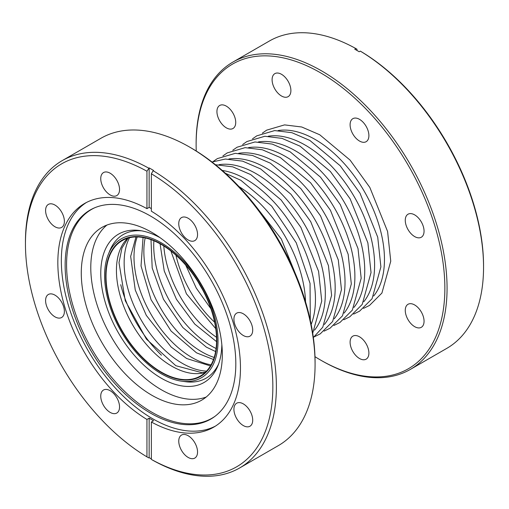 <?xml version="1.0" encoding="UTF-8"?>
<svg xmlns="http://www.w3.org/2000/svg" width="509" height="509" viewBox="0 0 509 509"><rect width="100%" height="100%" fill="white"/><g stroke="black" fill="none" stroke-linecap="round" stroke-linejoin="round"><path stroke-width="0.76" d="M161.308 372.512A78.634 45.403 60 0 1 109.938 303.211A78.634 45.403 60 0 1 121.995 240.203A78.634 45.403 60 0 1 161.308 244.097A78.634 45.403 60 0 1 212.679 313.391A78.634 45.403 60 0 1 200.629 376.406A78.634 45.403 60 0 1 161.308 372.512A78.634 45.403 60 0 1 109.938 303.211A78.634 45.403 60 0 1 121.995 240.203A78.634 45.403 60 0 1 161.308 244.097A78.634 45.403 60 0 1 212.679 313.391A78.634 45.403 60 0 1 200.629 376.406A78.634 45.403 60 0 1 161.308 372.512M161.308 244.479A78.17 45.129 60 0 1 212.374 313.359A78.17 45.129 60 0 1 200.393 375.998A78.17 45.129 60 0 1 161.308 372.124A78.17 45.129 60 0 1 110.243 303.243A78.17 45.129 60 0 1 122.23 240.611A78.17 45.129 60 0 1 161.308 244.479M360.289 51.116A177.437 102.443 60 0 1 483.55 267.136L483.55 265.863A175.879 101.545 60 0 0 361.396 51.753L360.289 51.116L359.189 51.753A177.437 102.443 60 0 0 356.974 50.455L356.974 49.201L355.867 48.565L354.767 49.201A177.437 102.443 60 0 1 356.974 50.455M196.251 151.033A175.879 101.545 60 0 1 196.13 144.594A175.879 101.545 60 0 1 320.498 72.793A175.879 101.545 60 0 1 444.86 288.196A175.879 101.545 60 0 1 320.498 360.003A175.879 101.545 60 0 1 320.492 360.003A175.879 101.545 60 0 1 314.982 356.675M414.657 304.955A13.291 7.673 -120 0 0 408.014 304.293A13.291 7.673 -120 0 0 405.978 314.944A13.291 7.673 -120 0 0 414.657 326.651A13.291 7.673 -120 0 0 421.306 327.312A13.291 7.673 -120 0 0 423.342 316.662A13.291 7.673 -120 0 0 414.657 304.955M359.5 336.799A13.291 7.673 -120 0 0 352.858 336.144A13.291 7.673 -120 0 0 350.816 346.788A13.291 7.673 -120 0 0 359.5 358.501A13.291 7.673 -120 0 0 366.143 359.157A13.291 7.673 -120 0 0 368.179 348.506A13.291 7.673 -120 0 0 359.5 336.799M226.333 106.146A13.291 7.673 -120 0 0 219.684 105.484A13.291 7.673 -120 0 0 217.648 116.135A13.291 7.673 -120 0 0 226.333 127.842A13.291 7.673 -120 0 0 232.976 128.503A13.291 7.673 -120 0 0 235.012 117.853A13.291 7.673 -120 0 0 226.333 106.146M281.49 74.295A13.291 7.673 -120 0 0 274.847 73.64A13.291 7.673 -120 0 0 272.811 84.284A13.291 7.673 -120 0 0 281.49 95.997A13.291 7.673 -120 0 0 288.139 96.653A13.291 7.673 -120 0 0 290.175 86.008A13.291 7.673 -120 0 0 281.49 74.295M359.5 119.335A13.291 7.673 -120 0 0 352.858 118.673A13.291 7.673 -120 0 0 350.816 129.324A13.291 7.673 -120 0 0 359.5 141.038A13.291 7.673 -120 0 0 366.143 141.693A13.291 7.673 -120 0 0 368.179 131.042A13.291 7.673 -120 0 0 359.5 119.335M414.657 214.874A13.291 7.673 -120 0 0 408.014 214.219A13.291 7.673 -120 0 0 405.978 224.863A13.291 7.673 -120 0 0 414.657 236.577A13.291 7.673 -120 0 0 421.306 237.232A13.291 7.673 -120 0 0 423.342 226.588A13.291 7.673 -120 0 0 414.657 214.874M483.55 267.136A177.437 102.443 60 0 1 446.8 348.366L410.318 369.426A177.437 102.443 60 0 1 321.599 360.639L320.498 360.003M196.13 144.594L196.13 143.322A177.437 102.443 60 0 1 232.88 62.092L269.363 41.032A177.437 102.443 60 0 1 355.867 48.565M232.88 62.092A177.437 102.443 60 0 1 321.599 70.878A177.437 102.443 60 0 1 437.517 227.243A177.437 102.443 60 0 1 410.318 369.426M153.133 460.435L151.364 459.417L151.364 422.006L153.572 420.727A129.133 74.556 -120 0 1 151.364 419.486A129.133 74.556 -120 0 1 149.15 418.175L146.942 419.454A129.133 74.556 60 0 1 64.376 305.546A129.133 74.556 60 0 1 84.583 203.492A129.133 74.556 60 0 1 146.942 208.639L146.942 171.234L149.15 167.913A177.437 102.443 60 0 1 151.364 169.166A177.437 102.443 60 0 1 153.572 170.464L153.133 170.719A177.437 102.443 60 0 1 267.257 327.204A177.437 102.443 60 0 1 239.637 467.968A177.437 102.443 60 0 1 153.133 460.435M146.942 419.454L146.942 456.859L148.711 457.884L149.15 457.629L149.15 418.175M151.364 459.417A174.937 100.998 60 0 0 272.849 386.738A174.937 100.998 60 0 0 151.364 173.785L151.364 211.197A129.133 74.556 60 0 1 233.93 325.105A129.133 74.556 60 0 1 213.716 427.153A129.133 74.556 60 0 1 151.364 422.006M188.152 457.426A13.291 7.673 -120 0 0 194.801 458.081A13.291 7.673 -120 0 0 197.549 451.998A13.291 7.673 -120 0 0 188.152 435.723A13.291 7.673 -120 0 0 181.509 435.068A13.291 7.673 -120 0 0 179.473 445.712A13.291 7.673 -120 0 0 188.152 457.426M243.315 335.501A13.291 7.673 -120 0 0 249.957 336.156A13.291 7.673 -120 0 0 252.712 330.074A13.291 7.673 -120 0 0 243.315 313.798A13.291 7.673 -120 0 0 236.672 313.143A13.291 7.673 -120 0 0 234.636 323.788A13.291 7.673 -120 0 0 243.315 335.501M243.315 425.575A13.291 7.673 -120 0 0 249.957 426.237A13.291 7.673 -120 0 0 252.712 420.154A13.291 7.673 -120 0 0 243.315 403.879A13.291 7.673 -120 0 0 236.672 403.217A13.291 7.673 -120 0 0 234.636 413.868A13.291 7.673 -120 0 0 243.315 425.575M188.152 239.962A13.291 7.673 -120 0 0 194.801 240.617A13.291 7.673 -120 0 0 197.549 234.534A13.291 7.673 -120 0 0 188.152 218.259A13.291 7.673 -120 0 0 181.509 217.604A13.291 7.673 -120 0 0 179.473 228.248A13.291 7.673 -120 0 0 188.152 239.962M146.942 208.639L149.15 207.367L149.15 167.913M151.364 173.785L153.133 170.719M146.942 456.859A174.937 100.998 60 0 1 25.45 243.906L25.45 241.864A177.437 102.443 60 0 1 62.2 160.634A177.437 102.443 60 0 1 148.711 168.167M25.45 243.906A174.937 100.998 60 0 1 146.942 171.234M54.985 226.766A13.291 7.673 -120 0 0 61.627 227.428A13.291 7.673 -120 0 0 64.382 221.345A13.291 7.673 -120 0 0 54.985 205.07A13.291 7.673 -120 0 0 48.342 204.414A13.291 7.673 -120 0 0 46.306 215.059A13.291 7.673 -120 0 0 54.985 226.766M110.148 194.922A13.291 7.673 -120 0 0 116.79 195.583A13.291 7.673 -120 0 0 119.545 189.494A13.291 7.673 -120 0 0 110.148 173.219A13.291 7.673 -120 0 0 103.499 172.564A13.291 7.673 -120 0 0 101.463 183.215A13.291 7.673 -120 0 0 110.148 194.922M110.148 412.385A13.291 7.673 -120 0 0 116.79 413.047A13.291 7.673 -120 0 0 119.545 406.965A13.291 7.673 -120 0 0 110.148 390.689A13.291 7.673 -120 0 0 103.499 390.028A13.291 7.673 -120 0 0 101.463 400.678A13.291 7.673 -120 0 0 110.148 412.385M54.985 316.846A13.291 7.673 -120 0 0 61.627 317.501A13.291 7.673 -120 0 0 64.382 311.419A13.291 7.673 -120 0 0 54.985 295.144A13.291 7.673 -120 0 0 48.342 294.488A13.291 7.673 -120 0 0 46.306 305.133A13.291 7.673 -120 0 0 54.985 316.846M62.2 160.634L100.89 138.295A177.437 102.443 60 0 1 189.609 147.082L191.378 148.106A174.937 100.998 60 0 1 315.077 362.363L315.077 364.406A177.437 102.443 60 0 1 278.328 445.629L239.637 467.968M151.364 208.607A129.133 74.556 -120 0 0 149.15 207.367M151.364 458.927A177.437 102.443 60 0 1 149.15 457.629M189.609 147.082A177.437 102.443 60 0 1 189.609 147.088A177.437 102.443 60 0 1 315.077 364.406M215.052 416.267A120.525 69.587 60 0 1 151.803 412.201A120.525 69.587 60 0 1 72.259 303.199A120.525 69.587 60 0 1 94.687 207.774M151.803 232.352A99.739 57.587 60 0 1 216.961 320.244A99.739 57.587 60 0 1 201.672 400.169A99.739 57.587 60 0 1 151.803 395.232A99.739 57.587 60 0 1 86.645 307.334A99.739 57.587 60 0 1 101.934 227.415A99.739 57.587 60 0 1 151.803 232.352M206.202 397.033A99.739 57.587 60 0 1 161.308 389.741A99.739 57.587 60 0 1 97.512 306.189A99.739 57.587 60 0 1 106.915 225.061M221.835 344.612A85.614 49.43 60 0 1 217.865 365.901A85.614 49.43 60 0 1 161.308 378.206A85.614 49.43 60 0 1 101.775 286.612A85.614 49.43 60 0 1 139.708 230.526A85.614 49.43 60 0 1 160.131 237.728M161.308 373.784A80.199 46.306 60 0 1 108.334 254.347A80.199 46.306 60 0 1 161.308 242.818A80.199 46.306 60 0 1 217.082 328.623A80.199 46.306 60 0 1 181.548 381.158A80.199 46.306 60 0 1 161.308 373.784M108.334 254.354L109.861 250.613A82.91 47.865 60 0 1 141.737 230.851M218.596 363.98A82.91 47.865 60 0 1 185.543 381.705L181.548 381.158M215.441 426.103A129.133 74.556 60 0 1 152.649 418.742A129.133 74.556 60 0 1 68.772 306.539A129.133 74.556 60 0 1 86.358 202.525M150.479 413.098A120.69 69.682 60 0 1 70.662 303.351A120.69 69.682 60 0 1 93.98 208.079A120.69 69.682 60 0 1 150.479 216.013A120.69 69.682 60 0 1 228.274 318.965A120.69 69.682 60 0 1 214.442 416.725A120.69 69.682 60 0 1 150.479 413.098M278.13 130.533A97.9 56.524 60 0 1 315.236 139.504A97.9 56.524 60 0 1 375.903 215.962A97.9 56.524 60 0 1 373.676 296.022M268.268 136.221A97.9 56.524 60 0 1 305.375 145.192A97.9 56.524 60 0 1 366.041 221.65A97.9 56.524 60 0 1 363.814 301.716M258.413 141.916A97.9 56.524 60 0 1 295.519 150.887A97.9 56.524 60 0 1 356.185 227.345A97.9 56.524 60 0 1 353.959 307.404M248.557 147.604A97.9 56.524 60 0 1 285.664 156.575A97.9 56.524 60 0 1 346.33 233.033A97.9 56.524 60 0 1 344.103 313.099M238.696 153.298A97.9 56.524 60 0 1 275.802 162.269A97.9 56.524 60 0 1 336.468 238.727A97.9 56.524 60 0 1 334.241 318.787M228.84 158.986A97.9 56.524 60 0 1 265.946 167.957A97.9 56.524 60 0 1 326.613 244.415A97.9 56.524 60 0 1 324.386 324.481M218.985 164.681A97.9 56.524 60 0 1 256.091 173.652A97.9 56.524 60 0 1 316.757 250.11A97.9 56.524 60 0 1 314.53 330.169M222.242 170.445A97.9 56.524 60 0 1 246.235 179.34A97.9 56.524 60 0 1 311.164 324.462M238.995 186.599A97.9 56.524 60 0 1 305.546 301.882M161.474 355.237A91.645 52.911 60 0 1 120.741 284.69M206.514 371.125A82.044 47.369 60 0 1 182.158 363.254A82.044 47.369 60 0 1 129.509 237.741M211.057 364.845A82.044 47.369 60 0 1 192.014 357.566A82.044 47.369 60 0 1 137.214 236.952M214.174 357.452A82.044 47.369 60 0 1 201.876 351.872A82.044 47.369 60 0 1 145.18 237.945M216.083 348.506A82.044 47.369 60 0 1 211.731 346.184A82.044 47.369 60 0 1 153.883 240.77M216.529 337.314A82.044 47.369 60 0 1 163.796 245.981M214.613 322.203A82.044 47.369 60 0 1 175.929 255.187M202.461 289.456A82.044 47.369 60 0 1 198.211 282.088M205.242 372.397A78.17 45.129 60 0 1 171.698 366.13A78.17 45.129 60 0 1 122.16 301.996A78.17 45.129 60 0 1 127.772 238.206M363.521 308.378L369.521 305.419L381.915 293.057L390.753 261.2L387.591 231.493L369.846 187.471L350.071 160.081L319.728 134.764L301.742 126.995L284.55 124.89L266.652 130.151L262.351 133.148M353.666 314.072L359.659 311.107L372.06 298.745L380.891 266.888L377.729 237.188L359.99 193.159L340.216 165.775L309.866 140.452L291.886 132.69L274.688 130.578L256.791 135.846L252.496 138.836M343.804 319.76L349.804 316.802L362.204 304.439L371.036 272.582L367.873 242.876L350.135 198.854L330.36 171.463L300.011 146.147L282.031 138.378L264.833 136.272L246.935 141.534L242.634 144.531M333.949 325.455L339.948 322.49L352.343 310.127L361.18 278.27L358.018 248.57L340.273 204.542L320.498 177.157L290.155 151.835L272.175 144.072L254.977 141.96L237.079 147.222L232.778 150.219M324.093 331.143L330.086 328.184L342.487 315.822L351.318 283.965L348.156 254.258L330.417 210.236L310.643 182.846L280.294 157.529L262.313 149.761L245.115 147.655L227.218 152.916L222.923 155.913M314.231 336.837L320.231 333.872L332.631 321.51L341.463 289.653L338.3 259.953L320.562 215.924L300.787 188.54L270.438 163.217L252.458 155.455L235.26 153.343L217.362 158.604L213.061 161.601M313.347 337.531L322.77 327.204L331.607 295.347L328.445 265.641L310.7 221.619L290.925 194.228L260.583 168.912L242.602 161.143L225.404 159.037L212.018 162.021M312.717 333.204L321.745 301.035L318.583 271.335L300.844 227.307L281.07 199.922L250.721 174.6L232.74 166.837L215.447 164.731M310.293 320.237L310.051 283.392L296.263 242.806L271.647 206.107L240.865 180.294L225.462 173.314M298.624 281.681L281.318 239.014L253.024 202.697M128.115 238.104L121.963 248.048L118.991 262.682L125.239 300.685L146.407 339.102L175.847 365.716L202.213 372.76L205.502 372.149M135.973 236.952L130.66 256.409L135.267 290.06L146.306 315.376L171.158 347.03L186.65 358.514L210.433 365.92M143.054 237.518L141.031 265.946L151.078 299.75L171.088 331.066L196.506 352.826L213.481 359.507M150.995 239.644L152.185 267.957L163.484 299.292L182.801 327.497L206.361 347.132L215.612 351.566M160.068 243.779L164.242 271.004L176.432 299.279L194.75 324.074L216.567 341.641M215.746 328.661L186.415 293.808L170.897 250.982M210.898 308.747L196.277 288.113L185.721 265.138M191.378 148.106L189.609 147.088"/></g></svg>
